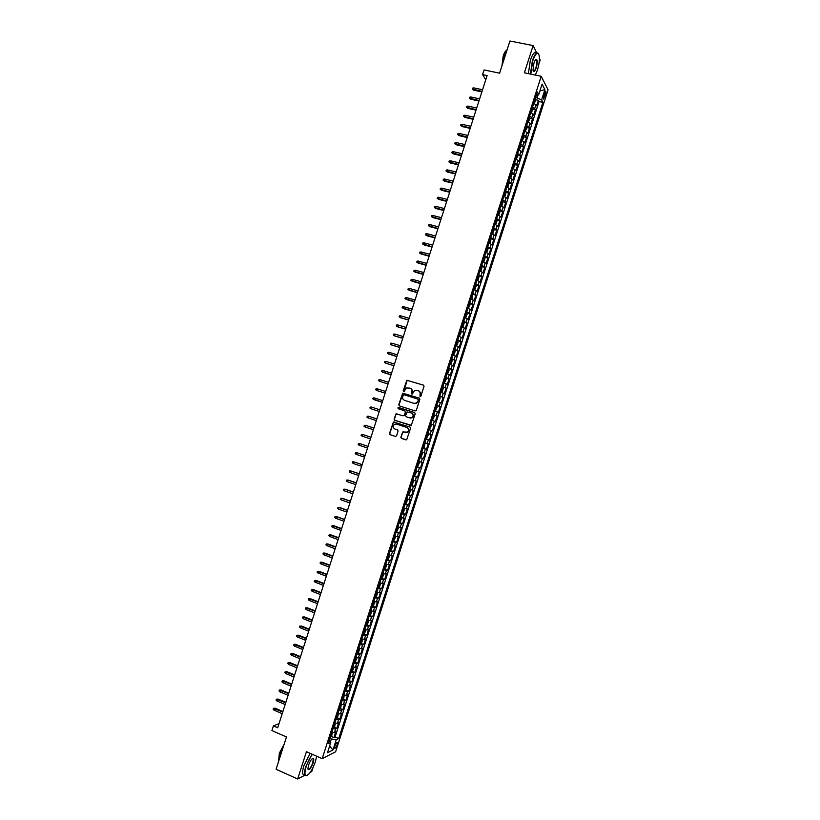 <?xml version="1.0" encoding="UTF-8"?>
<svg xmlns="http://www.w3.org/2000/svg" width="820" height="820" viewBox="0 0 820 820"><rect width="100%" height="100%" fill="white"/><g stroke="black" fill="none" stroke-linecap="round" stroke-linejoin="round"><path stroke-width="1.23" d="M420.035 396.675L420.865 396.214L424.032 386.322L423.448 385.123L406.853 380.265L403.235 390.668L404.147 391.447L406.32 387.973L409.949 388.116C411.599 388.823 412.224 390.115 411.814 391.97L411.404 393.241L412.327 394.02L414.469 390.556L418.159 390.679C419.809 391.396 420.434 392.688 420.035 394.543L420.035 396.675M535.562 59.809L536.567 60.014L535.706 59.655M337.122 744.826L337.399 742.582C336.764 742.1 335.913 743.217 334.857 745.944L334.57 748.188C335.216 748.67 336.067 747.543 337.122 744.826M400.836 437.193L401.421 438.413L406.669 439.766L410.574 428.255L409.99 427.035L393.415 421.992L389.49 433.462L390.074 434.672L395.404 436.435L396.583 435.789L398.089 431.105L397.505 429.895L394.861 429.024C392.821 427.712 392.678 426.154 394.41 424.34L396.449 424.063L406.863 427.456C408.883 428.747 409.057 430.295 407.366 432.13L402.743 431.976L400.836 437.193L401.728 438.495L406.074 439.92M536.731 52.962L533.113 45.592L509.927 41L499.595 73.185L484.066 69.946L482.56 74.63L487.111 75.583L277.693 727.74L273.429 725.874L271.922 730.569L286.467 736.954L276.094 769.262L297.66 779L304.907 775.187M533.113 45.592L524.369 72.806L541.22 76.291L322.198 758.643L306.434 751.694L297.66 779M415.156 410.943L416.345 410.297L419.871 399.309L419.276 398.1L402.692 393.19L398.735 404.67L399.319 405.88L415.156 410.943M415.217 413.782L411.291 425.303L394.697 420.27L394.112 419.061L396.039 413.844L403.194 415.812L404.362 415.166L405.367 412.06L404.783 410.851L398.12 408.708L398.018 407.478L414.633 412.573L415.217 413.782M310.226 772.378L311.754 771.579L313.025 767.602M538.914 63.888L540.175 59.962L539.427 58.435M331.27 736.421L333.914 737.569L335.708 731.983L334.416 732.588L335.606 728.857L333.002 728.755M334.252 727.125L336.897 728.262L338.691 722.676L337.409 723.25L338.609 719.519L336.005 719.406M337.225 717.818L339.89 718.955L341.673 713.38L340.402 713.923L341.602 710.192L339.008 710.058M340.197 708.521L342.873 709.659L344.666 704.072L343.395 704.595L344.595 700.854L342.012 700.7M343.17 699.224L345.856 700.352L347.649 694.765L346.388 695.257L347.588 691.526L345.015 691.352M346.142 689.928L348.848 691.045L350.632 685.469L349.381 685.93L350.581 682.199L348.008 682.004M349.105 680.62L351.831 681.748L353.625 676.162L352.385 676.602L353.574 672.871L351.011 672.656M352.077 671.324L354.814 672.441L356.608 666.865L355.378 667.275L356.577 663.544L354.014 663.308M355.05 662.027L357.797 663.144L359.59 657.568L358.371 657.947L359.57 654.216L357.018 653.96M358.022 652.73L360.79 653.847L362.573 648.261L361.364 648.62L362.563 644.889L360.011 644.602M360.995 643.433L363.772 644.54L365.566 638.964L364.357 639.293L365.556 635.561L363.014 635.264M363.957 634.137L366.755 635.244L368.549 629.668L367.35 629.965L368.549 626.234L366.017 625.916M366.929 624.84L369.738 625.947L371.532 620.361L370.343 620.637L371.542 616.906L369.02 616.568M369.892 615.543L372.731 616.64L374.514 611.064L373.336 611.31L374.535 607.579L372.013 607.22M372.864 606.246L375.714 607.343L377.497 601.767L376.329 601.982L377.528 598.251L375.017 597.872M375.827 596.95L378.696 598.047L380.49 592.47L379.322 592.655L380.521 588.924L378.02 588.524M378.799 587.653L381.679 588.75L383.473 583.174L382.315 583.327L383.514 579.607L381.013 579.186M381.761 578.366L384.662 579.453L386.456 573.877L385.308 574.01L386.507 570.279L384.016 569.838M384.723 569.07L387.645 570.156L389.438 564.58L388.301 564.683L389.5 560.952L387.009 560.49M387.696 559.773L390.627 560.859L392.421 555.284L391.294 555.355L392.493 551.634L390.012 551.153M390.658 550.486L393.61 551.563L395.404 545.987L394.287 546.038L395.486 542.307L393.016 541.805M393.21 541.169L396.593 542.266L398.387 536.69L397.28 536.71L398.479 532.99L396.009 532.467M396.214 531.842L399.586 532.979L401.369 527.393L400.273 527.393L401.472 523.662L399.012 523.119M399.36 522.545L402.569 523.683L404.352 518.107L403.266 518.066L404.465 514.345L402.005 513.781M402.189 513.197L405.551 514.386L407.335 508.81L406.259 508.748L407.458 505.017L405.008 504.433M405.172 503.921L408.534 505.089L410.318 499.513L409.252 499.431L410.441 495.7L408.001 495.095M408.155 494.634L411.517 495.803L413.3 490.227L412.245 490.104L413.434 486.383L411.005 485.758M411.127 485.348L414.5 486.506L416.283 480.93L415.227 480.786L416.427 477.055L413.997 476.41M414.11 476.071L417.482 477.219L419.266 471.643L418.22 471.469L419.42 467.738L417.001 467.072M417.093 466.785L420.465 467.923L422.249 462.347L421.213 462.152L422.413 458.421L419.994 457.734M420.065 457.509L423.448 458.636L425.231 453.06L424.207 452.835L425.406 449.104L422.997 448.396M423.048 448.222L426.42 449.339L428.214 443.763L427.199 443.507L428.388 439.786L425.99 439.059M426.031 438.946L429.403 440.053L431.197 434.477L430.182 434.19L431.381 430.469L428.993 429.721M429.003 429.67L432.386 430.756L434.18 425.19L433.175 424.873L434.374 421.152L431.986 420.383M434.374 421.152L435.369 421.47L437.162 415.894L433.77 414.817M433.78 414.776L436.168 415.555L437.367 411.835L438.351 412.183L440.145 406.607L436.752 405.541M436.783 405.449L439.161 406.248L440.35 402.517L441.334 402.897L443.118 397.321L439.725 396.255M439.776 396.111L442.144 396.931L443.343 393.2L444.317 393.61L446.101 388.034L442.708 386.978M442.769 386.773L445.137 387.614L446.336 383.883L447.3 384.313L449.083 378.748L445.68 377.702M445.772 377.436L448.13 378.297L449.319 374.576L450.272 375.027L452.066 369.461L448.663 368.426M448.765 368.098L451.123 368.979L452.312 365.259L453.255 365.74L455.049 360.175L451.635 359.15M451.758 358.77L454.106 359.672L455.305 355.941L456.238 356.454L458.031 350.888L454.618 349.873M454.762 349.433L457.099 350.355L458.288 346.635L459.22 347.167L461.004 341.602L457.591 340.597M457.755 340.095L460.081 341.038L461.281 337.317L462.203 337.891L463.987 332.315L460.573 331.321L461.106 332.776L459.425 336.169L460.912 331.557M460.748 330.767L463.074 331.731L464.274 328L465.176 328.605L466.969 323.029L463.618 322.065M463.751 321.43L466.067 322.414L467.256 318.693L468.158 319.318L469.952 313.742L466.805 312.851M466.744 312.102L469.05 313.107L470.249 309.386L471.141 310.032L472.925 304.466L469.532 303.4M469.737 302.775L472.043 303.789L473.232 300.069L474.124 300.745L475.907 295.18L472.525 294.083M472.73 293.437L475.026 294.482L476.225 290.762L477.096 291.469L478.89 285.893L475.866 285.063M475.723 284.109L478.019 285.175L479.218 281.444L480.079 282.183L481.863 276.617L478.859 275.797M478.726 274.782L481.012 275.858L482.201 272.137L483.062 272.896L484.845 267.33L481.852 266.531M481.719 265.444L483.995 266.551L485.194 262.83L486.034 263.62L487.828 258.054L484.845 257.254M484.712 256.117L486.988 257.244L488.177 253.523L489.017 254.333L490.801 248.767L487.838 247.988M487.705 246.789L489.97 247.937L491.17 244.216L491.99 245.057L493.783 239.491L490.831 238.722M490.698 237.462L492.963 238.63L494.152 234.899L494.972 235.781L496.756 230.205L493.814 229.457M493.691 228.134L495.946 229.323L497.145 225.592L497.955 226.494L499.739 220.928L496.807 220.18M496.684 218.807L498.929 220.016L500.128 216.285L500.928 217.218L502.721 211.652L499.8 210.914M499.677 209.479L501.922 210.709L503.111 206.978L503.91 207.942L505.694 202.366L502.793 201.648M502.68 200.152L504.905 201.402L506.104 197.671L506.883 198.655L508.677 193.089L505.776 192.382M505.673 190.824L507.898 192.095L509.087 188.374L509.866 189.379L511.649 183.813L508.769 183.116M508.666 181.497L510.88 182.788L512.08 179.067L512.838 180.103L514.632 174.537L511.752 173.85M511.659 172.169L513.873 173.481L515.062 169.76L515.821 170.826L517.605 165.261L514.745 164.584M514.653 162.852L516.856 164.174L518.045 160.453L518.793 161.55L520.587 155.984L517.727 155.318M517.645 153.524L519.839 154.877L521.038 151.147L521.776 152.274L523.56 146.708L520.72 146.052M520.638 144.197L522.832 145.571L524.021 141.85L524.749 142.998L526.543 137.432L523.703 136.786M523.631 134.88L525.815 136.263L527.004 132.543L527.731 133.721L529.515 128.156L526.686 127.52M526.624 125.552L528.797 126.967L529.997 123.246L530.704 124.445L532.498 118.879L529.679 118.254M529.617 116.235L531.79 117.66L532.979 113.939L533.687 115.169L535.47 109.603L532.6 106.907M532.662 108.998L535.47 109.603M544.429 93.09L543.404 99.056L545.566 95.274L545.935 91.338L544.429 93.09M541.22 76.291L548.078 89.821L335.616 751.796L322.198 758.643M333.914 737.569L335.103 737.006L338.711 738.564L542.922 102.315L541.62 99.886L535.665 97.365M338.711 738.564L336.241 739.753L332.951 750.033L327.446 752.801L330.788 742.397L328.226 743.627L537.397 91.973L538.75 94.505L542.071 84.132L544.91 89.636L541.62 99.886M335.103 737.006L539.078 101.495L538.443 100.327L536.659 105.893L533.892 103.217M531.79 117.66L532.498 118.879M528.797 126.967L529.515 128.156M525.815 136.263L526.543 137.432M522.832 145.571L523.56 146.708M519.839 154.877L520.587 155.984M516.856 164.174L517.605 165.261M513.873 173.481L514.632 174.537M510.88 182.788L511.649 183.813M507.898 192.095L508.677 193.089M504.905 201.402L505.694 202.366M501.922 210.709L502.721 211.652M498.929 220.016L499.739 220.928M495.946 229.323L496.756 230.205M492.963 238.63L493.783 239.491M489.97 247.937L490.801 248.767M486.988 257.244L487.828 258.054M483.995 266.551L484.845 267.33M481.012 275.858L481.863 276.617M478.019 285.175L478.89 285.893M475.026 294.482L475.907 295.18M472.043 303.789L472.925 304.466M469.05 313.107L469.952 313.742M466.067 322.414L466.969 323.029M463.074 331.731L463.987 332.315M460.081 341.038L461.004 341.602M457.099 350.355L458.031 350.888M454.106 359.672L455.049 360.175M451.123 368.979L452.066 369.461M448.13 378.297L449.083 378.748M445.137 387.614L446.101 388.034M442.144 396.931L443.118 397.321M439.161 406.248L440.145 406.607M436.168 415.555L437.162 415.894M432.386 430.756L431.381 430.469M429.403 440.053L428.388 439.786M426.42 449.339L425.406 449.104M423.448 458.636L422.413 458.421M420.465 467.923L419.42 467.738M417.482 477.219L416.427 477.055M414.5 486.506L413.434 486.383M411.517 495.803L410.441 495.7M408.534 505.089L407.458 505.017M405.551 514.386L404.465 514.345M402.569 523.683L401.472 523.662M399.586 532.979L398.479 532.99M396.593 542.266L395.486 542.307M393.61 551.563L392.493 551.634M390.627 560.859L389.5 560.952M387.645 570.156L386.507 570.279M384.662 579.453L383.514 579.607M381.679 588.75L380.521 588.924M378.696 598.047L377.528 598.251M375.714 607.343L374.535 607.579M372.731 616.64L371.542 616.906M369.738 625.947L368.549 626.234M366.755 635.244L365.556 635.561M363.772 644.54L362.563 644.889M360.79 653.847L359.57 654.216M357.797 663.144L356.577 663.544M354.814 672.441L353.574 672.871M351.831 681.748L350.581 682.199M348.848 691.045L347.588 691.526M345.856 700.352L344.595 700.854M342.873 709.659L341.602 710.192M339.89 718.955L338.609 719.519M336.897 728.262L335.606 728.857M330.388 741.957L331.352 738.943L329.937 738.328M537.182 97.693L538.166 94.628M530.806 74.128L532.733 60.813C535.768 52.787 537.951 51.178 539.273 55.975C539.693 59.911 539.078 64.606 537.428 70.049L535.347 75.02M278.995 723.67L273.429 725.874M482.56 74.63L485.788 79.714M535.644 99.732L538.443 100.327M539.078 101.495L542.922 102.315M536.423 95.007L538.75 94.505M532.979 113.939L530.806 112.504M529.997 123.246L527.813 121.821M527.004 132.543L524.82 131.149M524.021 141.85L521.827 140.466M521.038 151.147L518.834 149.793M518.045 160.453L515.841 159.121M515.062 169.76L512.848 168.438M512.08 179.067L509.855 177.766M509.087 188.374L506.862 187.093M506.104 197.671L503.869 196.421M503.111 206.978L500.876 205.748M500.128 216.285L497.883 215.076M497.145 225.592L494.89 224.403M494.152 234.899L491.897 233.731M491.17 244.216L488.904 243.058M488.177 253.523L485.911 252.386M485.194 262.83L482.918 261.713M482.201 272.137L479.915 271.041M479.218 281.444L476.922 280.378M476.225 290.762L473.929 289.706M473.232 300.069L470.936 299.034M470.249 309.386L467.943 308.371M467.256 318.693L464.94 317.699M464.274 328L461.947 327.036M461.281 337.317L458.954 336.364M458.288 346.635L455.961 345.702M455.305 355.941L452.958 355.029M452.312 365.259L449.965 364.367M449.319 374.576L446.972 373.705M446.336 383.883L443.968 383.042M443.343 393.2L440.976 392.37M440.35 402.517L437.982 401.708M437.367 411.835L434.979 411.045M430.787 424.114L433.175 424.873M427.794 433.452L430.182 434.19M424.791 442.79L427.199 443.507M421.798 452.127L424.207 452.835M418.794 461.476L421.213 462.152M415.801 470.813L418.22 471.469M412.798 480.151L415.227 480.786M409.805 489.489L412.245 490.104M406.802 498.837L409.252 499.431M403.809 508.174L406.259 508.748M400.806 517.512L403.266 518.066M397.813 526.86L400.273 527.393M394.809 536.198L397.28 536.71M391.816 545.546L394.287 546.038M388.813 554.884L391.294 555.355M385.81 564.232L388.301 564.683M382.817 573.569L385.308 574.01M379.814 582.918L382.315 583.327M376.81 592.265L379.322 592.655M373.817 601.614L376.329 601.982M370.814 610.961L373.336 611.31M367.811 620.299L370.343 620.637M363.26 634.495L364.623 633.378L365.525 630.58L364.808 629.678L367.35 629.965M360.267 643.833L361.63 642.685L362.532 639.897L361.815 639.005L364.357 639.293M358.811 648.343L361.364 648.62M355.818 657.691L358.371 657.947M352.815 667.039L355.378 667.275M349.812 676.397L352.385 676.602M346.809 685.745L349.381 685.93M343.805 695.093L346.388 695.257M340.812 704.441L343.395 704.595M337.809 713.8L340.402 713.923M334.806 723.148L337.409 723.25M330.788 742.397L329.189 740.655M331.915 732.526L334.416 732.588M331.352 738.943L336.241 739.753M539.867 90.999L544.91 89.636M332.951 750.033L329.64 745.974M420.147 396.695L420.322 394.656C420.732 392.821 420.117 391.54 418.487 390.812M410.287 388.239C411.906 388.967 412.521 390.248 412.111 392.083L411.937 394.112M423.653 385.215L407.15 380.388L403.768 391.54M419.44 398.171L402.999 393.303L399.043 404.772L399.545 405.951M418.303 399.945L417.892 399.094L403.963 394.697L402.712 396.501C402.302 398.346 402.928 399.627 404.567 400.355L414.079 403.368L416.509 403.05L418.589 400.047L417.944 399.114M418.589 400.047L416.796 403.153L414.377 403.471L404.875 400.457M410.646 425.447L394.697 420.27M397.023 413.823L395.927 414.489L394.43 419.153L395.004 420.363M403.194 415.812L404.67 415.258L405.664 412.152L404.783 410.851M414.694 412.593L398.838 407.509L398.397 408.801M409.856 417.964L411.927 417.677C413.659 415.842 413.505 414.284 411.455 412.983L407.017 411.906L405.603 415.566L406.177 416.775L410.154 418.056L412.224 417.769C413.957 415.945 413.803 414.377 411.753 413.085L411.455 412.983M403.655 431.904L402.651 432.581L401.144 437.275M405.562 432.509L407.663 432.212C409.354 430.377 409.19 428.829 407.161 427.548L406.863 427.456M396.572 424.104L407.161 427.548M394.348 421.952L393.313 422.628L389.808 433.534L390.381 434.754L395.609 436.476M534.291 103.402L535.685 100.44L535.306 98.492M534.384 101.383L534.732 100.265M473.683 90.138L472.33 89.042L472.617 88.129L473.786 87.873L473.683 90.138L481.873 91.901M472.33 89.042L482.037 91.399M473.786 87.873L482.56 89.759M530.407 74.046L532.395 60.639C534.835 53.812 536.895 51.516 538.566 53.751M536.27 67.773C534.763 71.781 533.676 72.58 533 70.182L533.922 63.15C534.824 60.516 535.685 59.245 536.516 59.347C537.582 60.475 537.5 63.283 536.27 67.773M533.205 71.012C534.005 71.658 534.917 70.53 535.942 67.599C536.926 64.216 537.131 61.695 536.567 60.014M502.855 63.048L504.566 55.001L507.385 48.923M501.963 65.805L503.224 55.924C504.238 52.91 505.304 51.086 506.432 50.461M528.377 73.626L530.355 60.229C532.703 53.597 534.732 51.24 536.434 53.146M312.481 754.359C310.011 757.362 307.93 761.37 306.229 766.382C304.681 771.497 304.548 774.572 305.819 775.587C308.832 775.392 312.03 770.769 315.403 761.708L316.633 756.194M306.906 775.587L305.43 775.761L304.814 774.972C304.251 773.27 304.589 770.39 305.86 766.331L312.102 754.195M313.148 762.866C310.667 768.924 308.925 770.872 307.92 768.709L308.556 765.203C310.267 760.642 311.866 758.336 313.353 758.264C313.988 758.777 313.916 760.314 313.148 762.866M307.971 769.119C309.273 769.826 310.872 767.725 312.779 762.805L313.26 758.797L312.543 758.408M278.626 761.36L279.876 754.738L283.177 747.184M278.749 759.586L279.323 753.221L284.058 744.447M304.661 774.9L302.918 774.121C302.344 772.419 302.683 769.539 303.954 765.48L310.196 753.354M531.278 112.709L532.703 109.726L532.313 107.809M532.611 108.158L531.165 112.658M531.391 110.69L531.749 109.572M470.762 99.24L469.399 98.144L469.696 97.231L470.864 96.986L470.762 99.24L478.941 101.024M469.399 98.144L479.105 100.532M470.864 96.986L479.628 98.892M528.264 122.026L529.72 119.023L529.33 117.117M528.797 118.91L528.398 119.997M467.841 108.342L466.477 107.256L466.775 106.344L467.933 106.098L467.841 108.342L476.01 110.146M466.477 107.256L476.164 109.675M467.933 106.098L476.697 108.025M525.251 131.333L526.737 128.309L526.337 126.423M526.645 126.762L525.189 131.302M525.415 129.314L525.774 128.197M464.919 117.434L463.556 116.358L463.843 115.446L465.012 115.21L464.919 117.434L473.089 119.269M463.556 116.358L473.232 118.808M465.012 115.21L473.765 117.168M522.237 140.65L523.755 137.596L523.355 135.73M522.822 137.535L522.463 138.652M461.998 126.536L460.625 125.46L460.922 124.558L462.08 124.322L461.998 126.536L470.157 128.392M460.625 125.46L470.301 127.951M462.08 124.322L470.823 126.3M520.669 145.376L519.203 149.947L520.772 146.882L520.362 145.048M519.829 146.841L519.439 147.928M459.077 135.638L457.703 134.572L457.99 133.66L459.159 133.434L459.077 135.638L467.226 137.514M457.703 134.572L467.359 137.083M459.159 133.434L467.892 135.443M516.221 159.275L517.789 156.179L517.379 154.355M516.446 157.245L516.805 156.128M456.156 144.74L454.782 143.684L455.069 142.772L456.227 142.547L456.156 144.74L464.294 146.636M454.782 143.684L464.428 146.226M456.227 142.547L464.96 144.576M514.693 163.979L513.217 168.592L514.806 165.466L514.386 163.672M513.463 166.552L513.884 165.486M453.234 153.842L451.851 152.786L452.148 151.874L453.296 151.659L453.234 153.842L461.363 155.769M451.851 152.786L461.496 155.359M453.296 151.659L462.019 153.719M510.163 177.899L510.932 177.55L511.834 174.762L511.393 172.979M510.87 174.773L510.47 175.869M450.303 162.944L448.929 161.899L449.216 160.986L450.375 160.781L450.303 162.944L458.431 164.892M448.929 161.899L458.564 164.502M450.375 160.781L459.087 162.862M507.057 187.175L507.949 186.837L508.851 184.049L508.41 182.296M508.718 182.593L506.914 186.95M507.477 185.176L507.836 184.059M447.382 172.046L445.998 171.011L446.295 170.099L447.443 169.894L447.382 172.046L455.51 174.014M445.998 171.011L455.623 173.645M447.443 169.894L456.156 171.995M503.941 196.451L504.966 196.134L505.868 193.346L505.417 191.603M505.735 191.9L504.259 196.513M504.495 194.494L504.925 193.428M444.46 181.148L443.077 180.113L443.374 179.201L444.522 179.006L444.46 181.148L452.578 183.137M443.077 180.113L452.691 182.788M444.522 179.006L453.214 181.138M500.887 205.738L501.983 205.42L502.885 202.632L502.424 200.921M501.901 202.714L501.502 203.811M441.539 190.25L440.155 189.225L440.442 188.313L441.59 188.128L441.539 190.25L449.647 192.269M440.155 189.225L449.749 191.921M441.59 188.128L450.282 190.281M497.894 215.045L499.001 214.717L499.903 211.929L499.441 210.238M498.908 212.031L498.509 213.118M438.618 199.352L437.224 198.337L437.521 197.425L438.659 197.241L438.618 199.352L446.715 201.392M437.224 198.337L446.818 201.064M438.659 197.241L447.351 199.424M494.911 224.352L496.018 224.014L496.92 221.226L496.448 219.545M496.776 219.821L494.952 224.208M495.526 222.435L495.885 221.318M435.686 208.464L434.303 207.45L434.59 206.537L435.738 206.353L435.686 208.464L443.784 210.525M434.303 207.45L443.886 210.207M435.738 206.353L444.409 208.567M491.918 233.659L493.035 233.3L493.937 230.512L493.455 228.862M493.783 229.139L491.969 233.526M492.933 230.656L492.533 231.752M432.765 217.566L431.371 216.562L431.668 215.65L432.806 215.475L432.765 217.566L440.852 219.647M431.371 216.562L440.945 219.35M432.806 215.475L441.478 217.7M488.935 242.966L490.053 242.597L490.944 239.809L490.473 238.179M489.94 239.973L489.54 241.07M429.844 226.668L428.45 225.674L428.737 224.762L429.875 224.598L429.844 226.668L437.921 228.78M428.45 225.674L438.013 228.493M429.875 224.598L438.536 226.843M485.942 252.273L487.07 251.894L487.961 249.106L487.48 247.496M487.808 247.753L485.983 252.15M486.947 249.29L486.588 250.407M426.912 235.77L425.518 234.786L425.816 233.874L426.953 233.71L426.912 235.77L434.989 237.902M425.518 234.786L435.071 237.636M426.953 233.71L435.604 235.986M482.959 261.59L484.087 261.19L484.979 258.402L484.487 256.814M484.815 257.06L482.99 261.467M483.564 259.694L483.923 258.577M423.991 244.883L422.597 243.899L422.884 242.986L424.022 242.833L423.991 244.883L432.058 247.035M422.597 243.899L432.14 246.779M424.022 242.833L432.663 245.129M479.966 270.897L481.104 270.487L481.996 267.699L481.494 266.131M480.971 267.914L480.571 269.011M421.07 253.985L419.666 253.011L419.963 252.099L421.09 251.945L421.07 253.985L429.126 256.168M419.666 253.011L429.198 255.922M421.09 251.945L429.731 254.282M476.984 280.204L478.121 279.784L479.013 276.996L478.511 275.448M478.839 275.684L477.014 280.102M477.978 277.232L477.619 278.349M418.149 263.097L416.744 262.123L417.031 261.211L418.169 261.067L417.636 262.707L418.149 263.097L426.195 265.29M416.744 262.123L426.267 265.065M418.169 261.067L426.8 263.425M473.991 289.521L475.139 289.081L476.03 286.293L475.518 284.765M475.856 284.991L474.021 289.419M474.985 286.549L474.585 287.646M415.217 272.199L413.813 271.236L414.11 270.323L415.238 270.19L414.705 271.83L415.217 272.199L423.263 274.423M413.813 271.236L423.325 274.208M415.238 270.19L423.858 272.568M471.387 298.921L472.156 298.377L472.863 294.308L471.367 298.931M472.002 295.866L471.602 296.973M412.296 281.311L410.881 280.348L411.179 279.435L412.306 279.312L411.783 280.952L412.296 281.311L420.332 283.556M410.881 280.348L420.393 283.361M412.306 279.312L420.916 281.711M468.394 308.228L470.065 304.886L469.87 303.584L468.374 308.248M469.009 305.194L468.609 306.29M417.452 292.504L407.96 289.47L408.247 288.558L409.375 288.435L408.852 290.075L409.364 290.413L417.4 292.689M409.375 288.435L417.985 290.854M465.022 317.453L466.18 316.971L467.082 314.183L466.549 312.717M466.887 312.933L465.053 317.381M466.016 314.511L465.616 315.608M414.52 301.647L405.029 298.582L405.326 297.67L406.453 297.558L405.92 299.197L406.443 299.526L414.469 301.811M406.453 297.558L415.043 300.007M462.039 326.77L463.197 326.268L464.089 323.48L463.556 322.034M463.023 323.828L462.623 324.925M411.578 310.8L402.107 307.695L402.394 306.782L403.522 306.67L402.989 308.32L403.522 308.638L411.537 310.944M403.522 306.67L412.111 309.15M460.03 333.145L459.63 334.242M408.647 319.943L400.058 317.442L399.176 316.817L399.473 315.905L400.59 315.792L400.058 317.442L400.59 317.74L408.596 320.077M400.59 315.792L409.17 318.293M456.053 345.394L457.232 344.871L458.124 342.083L457.57 340.679M457.919 340.874L456.074 345.333M457.037 342.463L456.637 343.57M405.705 329.087L397.136 326.565L396.244 325.93L396.542 325.017L397.659 324.915L397.136 326.565L397.669 326.852L405.664 329.209M397.659 324.915L406.238 327.446M453.07 354.711L454.239 354.168L455.141 351.38L454.577 349.996M454.054 351.79L453.655 352.887M402.774 338.24L394.205 335.687L393.323 335.052L393.61 334.14L394.727 334.037L394.205 335.687L394.738 335.964L402.733 338.342M394.727 334.037L403.296 336.589M450.077 364.018L451.256 363.465L452.158 360.677L451.584 359.314M451.943 359.498L450.088 363.977M451.061 361.107L450.662 362.204M399.832 347.383L391.273 344.81L390.392 344.164L390.689 343.252L391.796 343.17L391.273 344.81L391.816 345.077L399.801 347.475M391.796 343.17L400.365 345.743M447.084 373.336L448.273 372.772L449.165 369.984L448.591 368.641M448.95 368.815L447.464 373.428M448.068 370.425L447.669 371.532M396.89 356.536L387.46 353.287L387.757 352.374L388.875 352.292L388.342 353.933L396.87 356.608M388.875 352.292L397.423 354.886M444.46 382.766L446.182 379.281L445.598 377.958M445.957 378.133L444.481 382.745M445.075 379.752L444.676 380.849M393.959 365.689L385.41 363.055L384.539 362.399L384.826 361.487L385.943 361.415L385.41 363.055L393.938 365.751M385.943 361.415L394.481 364.039M442.964 387.45L441.109 391.95L442.298 391.376L443.2 388.577L442.605 387.286M442.082 389.069L441.683 390.176M391.017 374.832L381.607 371.521L381.905 370.609L383.012 370.537L382.479 372.178L391.007 374.883M383.012 370.537L391.55 373.192M439.981 396.767L438.116 401.267L439.315 400.672L440.207 397.884L439.612 396.603M439.089 398.397L438.69 399.494M388.075 383.985L379.547 381.31L378.676 380.644L378.973 379.732L380.08 379.66L379.547 381.31L388.065 384.016M380.08 379.66L388.608 382.335M435.481 410.717L437.224 407.191L436.63 405.931M436.096 407.714L435.697 408.821M377.19 390.627L385.133 393.149L377.19 390.627M377.149 388.793L376.616 390.433L375.744 389.756L376.042 388.844L377.149 388.793L385.666 391.488M432.499 420.035L434.241 416.488L433.636 415.258M433.995 415.402L432.519 420.014M433.103 417.042L432.704 418.149M382.202 402.282L372.823 398.879L373.11 397.966L374.217 397.915L373.684 399.555L382.202 402.292M374.217 397.915L382.735 400.642M431.002 424.688L431.248 425.795L429.526 429.331L431.002 424.719M430.11 426.369L429.752 427.486M370.763 408.688L369.892 408.001L370.189 407.089L371.286 407.038L379.793 409.785L371.286 407.038L370.763 408.688L379.26 411.435M428.009 434.016L428.265 435.102L426.533 438.649L428.009 434.036M426.759 436.804L427.077 435.676M367.832 417.81L366.96 417.124L367.257 416.211L368.354 416.17L376.851 418.938L368.928 416.334L368.354 416.17L367.832 417.81L376.329 420.588M425.016 443.333L424.381 447.197L423.151 447.894M423.52 447.986L425.026 443.353M423.766 446.131L424.083 445.004M373.93 428.05L365.423 425.293L364.9 426.943L373.387 429.741M364.9 426.943L364.029 426.246L364.326 425.334L365.423 425.293L373.91 428.091M420.158 457.222L421.398 456.494L422.29 453.706L421.654 452.558M420.773 455.459L421.234 454.403M370.988 437.193L362.491 434.426L361.968 436.066L370.445 438.895M361.968 436.066L361.107 435.358L361.394 434.456L362.491 434.426L370.978 437.244M419.03 461.967L419.307 463.013L417.564 466.611L419.04 461.998M417.78 464.786L418.241 463.73M368.057 446.336L359.56 443.548L359.037 445.198L367.503 448.048M359.037 445.198L358.176 444.481L358.463 443.569L359.56 443.548L368.036 446.398M416.037 471.295L416.324 472.32L414.571 475.928L416.047 471.315M415.145 472.986L414.787 474.114M365.125 455.469L356.628 452.681L356.106 454.321L364.572 457.201M356.106 454.321L355.244 453.603L355.542 452.691L356.628 452.681L365.095 455.551M411.179 485.194L412.439 484.415L413.331 481.627L412.675 480.53M411.794 483.441L412.255 482.385M362.184 464.612L353.697 461.814L353.174 463.454L361.63 466.354M353.174 463.454L352.313 462.736L352.61 461.824L353.697 461.814L362.153 464.704M408.186 494.521L409.446 493.722L410.348 490.934L409.682 489.858M408.585 494.573L409.703 489.806M408.801 492.769L409.262 491.713M359.252 473.745L350.765 470.936L350.232 472.586L358.688 475.508M350.232 472.586L349.381 471.859L349.679 470.946L350.765 470.936L359.221 473.857M405.193 503.859L406.464 503.029L407.356 500.241L406.689 499.195M405.592 503.9L406.71 499.134M405.808 502.096L406.279 501.04M356.321 482.888L348.438 480.141L347.834 480.069L347.301 481.709L355.747 484.661M347.301 481.709L346.45 480.981L346.747 480.069L347.834 480.069L356.28 483.011M402.2 513.187L403.471 512.336L404.373 509.548L403.696 508.523M402.815 511.424L403.286 510.368M353.379 492.031L345.507 489.263L344.902 489.202L344.369 490.842L352.805 493.814M344.369 490.842L343.529 490.104L343.816 489.191L344.902 489.202L353.338 492.174M399.207 522.514L400.488 521.643L401.38 518.855L400.703 517.851M399.822 520.751L400.293 519.695M350.447 501.174L342.586 498.375L341.971 498.334L341.438 499.974L349.873 502.978M341.438 499.974L340.597 499.226L340.884 498.314L341.971 498.334L350.396 501.327M396.593 531.883L398.397 528.162L397.71 527.178M396.818 530.079L397.3 529.023M347.516 510.306L339.654 507.498L339.039 507.467L338.506 509.107L346.932 512.131M338.506 509.107L337.666 508.349L337.953 507.436L339.039 507.467L347.454 510.481M395.107 536.577L393.62 541.19L395.404 537.469L394.717 536.505M393.784 539.396L394.307 538.361M344.574 519.449L336.723 516.61L335.575 518.24L343.99 521.284M335.575 518.24L334.734 517.481L335.021 516.569L336.108 516.6L344.513 519.634M390.217 550.507L391.519 549.574L392.421 546.776L391.714 545.833M390.832 548.734L391.314 547.688M332.643 527.373L331.803 526.604L332.09 525.692L333.801 525.733L333.166 525.722L332.643 527.373L341.048 530.448M332.09 525.692L341.581 528.797M333.801 525.733L341.643 528.592M387.224 559.834L388.536 558.881L389.428 556.083L388.721 555.171M387.839 558.072L388.321 557.016M329.712 536.505L328.871 535.737L329.158 534.814L330.87 534.855L330.234 534.855L329.712 536.505L338.106 539.601M329.158 534.814L338.639 537.951M330.87 534.855L338.701 537.736M384.231 569.162L385.543 568.188L386.445 565.4L385.728 564.498M384.846 567.399L385.328 566.343M326.78 545.638L325.94 544.859L326.237 543.947L327.938 543.967L326.78 545.638L335.165 548.754M326.237 543.947L335.698 547.114M327.938 543.967L335.769 546.878M381.238 578.5L382.561 577.505L383.452 574.707L382.735 573.826M381.648 578.489L382.766 573.713M381.853 576.726L382.335 575.681M323.838 554.771L323.008 553.982L323.305 553.069L325.007 553.09L323.838 554.771L332.223 557.918M323.305 553.069L332.756 556.268M325.007 553.09L332.838 556.021M378.235 587.827L379.568 586.812L380.47 584.024L379.742 583.163M378.655 587.817L379.773 583.04M378.85 586.064L379.168 584.937M320.907 563.904L320.077 563.114L320.374 562.202L322.086 562.212L320.907 563.904L329.281 567.071M320.374 562.202L329.814 565.431M322.086 562.212L329.896 565.164M375.242 597.165L376.585 596.12L377.477 593.332L376.739 592.491M375.662 597.144L376.78 592.368M375.857 595.392L376.175 594.264M317.976 573.036L317.145 572.247L317.442 571.325L319.154 571.335L317.976 573.036L326.339 576.234M317.442 571.325L326.872 574.584M319.154 571.335L326.965 574.307M372.249 606.492L373.592 605.437L374.484 602.639L373.746 601.829M372.669 606.462L373.787 601.695M372.813 604.719L373.356 603.674M315.044 582.169L314.214 581.37L314.511 580.457L316.223 580.457L315.044 582.169L323.398 585.398M314.511 580.457L323.931 583.748M316.223 580.457L324.023 583.461M369.256 615.83L370.599 614.754L371.501 611.956L370.753 611.156M369.676 615.789L370.794 611.023M369.82 614.057L370.363 613.011M312.112 591.312L311.282 590.502L311.579 589.59L313.291 589.58L312.112 591.312L320.456 594.551M311.579 589.59L320.989 592.901M313.291 589.58L321.091 592.604M366.253 625.158L367.616 624.061L368.508 621.273L367.749 620.494M366.827 623.374L367.37 622.339M309.171 600.445L308.351 599.625L308.638 598.713L310.36 598.702L309.171 600.445L317.514 603.715M308.638 598.713L318.047 602.064M310.36 598.702L318.15 601.747M363.69 634.454L364.756 629.832M363.875 632.722L364.367 631.677M306.239 609.578L305.419 608.758L305.706 607.845L307.438 607.825L306.239 609.578L314.572 612.878M305.706 607.845L315.106 611.228M307.438 607.825L315.218 610.89M360.687 643.782L361.763 639.159M360.882 642.06L361.374 641.004M303.308 618.721L302.488 617.89L302.775 616.978L304.507 616.947L303.308 618.721L311.631 622.042M302.775 616.978L312.164 620.391M304.507 616.947L312.276 620.043M357.264 653.171L358.647 652.002L359.539 649.204L358.76 648.497M357.694 653.109L358.934 648.374M357.879 651.398L358.381 650.342M300.376 627.853L299.556 627.023L299.843 626.111L301.575 626.07L300.376 627.853L308.689 631.195M299.843 626.111L309.222 629.545M301.575 626.07L309.335 629.186M354.271 662.498L355.654 661.32L356.556 658.521L355.767 657.835M354.701 662.437L356.064 657.753M354.886 660.725L355.388 659.68M297.434 636.996L296.625 636.156L296.912 635.244L298.644 635.192L297.434 636.996L305.747 640.358M296.912 635.244L306.28 638.708M298.644 635.192L306.403 638.329M351.278 671.836L352.661 670.637L353.563 667.839L352.774 667.172M351.893 670.063L352.2 668.946M294.503 646.129L293.683 645.289L293.98 644.366L295.712 644.325L294.503 646.129L302.805 649.522M293.98 644.366L303.338 647.872M295.712 644.325L303.462 647.482M348.715 681.102L350.191 676.479L349.679 679.954L348.274 681.174M348.848 679.401L349.402 678.345M291.571 655.272L290.752 654.411L291.049 653.499L292.781 653.448L291.571 655.272L299.864 658.685M291.049 653.499L300.397 657.035M292.781 653.448L300.53 656.625M345.722 690.43L347.198 685.827L346.686 689.261L345.281 690.512M345.845 688.739L346.204 687.621M288.63 664.405L287.82 663.544L288.117 662.632L289.849 662.57L288.63 664.405L296.922 667.849M288.117 662.632L297.455 666.199M289.849 662.57L297.588 665.778M344.236 695.186L343.693 698.578L342.278 699.849M342.904 698.076L343.211 696.959M285.698 673.548L284.888 672.677L285.186 671.764L286.918 671.693L285.698 673.548L293.98 677.012M285.186 671.764L294.513 675.362M286.918 671.693L294.646 674.932M341.253 704.544L340.7 707.896L339.285 709.187M339.9 707.414L340.218 706.297M282.767 682.681L281.957 681.82L282.244 680.897L283.986 680.825L282.767 682.681L291.038 686.176M282.244 680.897L291.571 684.526M283.986 680.825L291.715 684.075M338.27 713.892L337.717 717.213L336.292 718.525M336.907 716.752L337.215 715.634M279.825 691.824L279.026 690.952L279.312 690.04L281.065 689.948L279.825 691.824L288.097 695.339M279.312 690.04L288.619 693.689M281.065 689.948L288.773 693.228M335.298 723.25L334.724 726.53L333.289 727.863M333.863 726.089L334.222 724.972M276.893 700.967L276.084 700.085L276.381 699.173L278.134 699.081L276.893 700.967L285.155 704.513M276.381 699.173L285.678 702.863M278.134 699.081L285.832 702.381M332.315 732.598L331.731 735.847L330.296 737.211M330.86 735.427L331.218 734.31M273.962 710.11L273.152 709.218L273.449 708.306L275.202 708.203L273.962 710.11L282.203 713.677M273.449 708.306L282.736 712.026M275.202 708.203L282.9 711.524M534.773 108.363L535.962 104.642M543.845 94.905L545.566 95.274M543.342 96.975L544.91 97.313M534.158 103.34L535.603 98.851M528.182 121.985L529.628 117.465M522.196 140.63L523.652 136.069M516.21 159.275L517.686 154.683M510.235 177.899L511.711 173.286M501.266 205.82L502.752 201.207M498.283 215.127L499.759 210.514M489.314 243.048L490.801 238.446M480.356 270.979L481.832 266.377M462.418 326.852L463.894 322.25M453.45 354.804L454.926 350.191M435.502 410.697L436.988 406.084M420.547 457.293L422.033 452.681M411.578 485.255L413.054 480.643M402.599 513.217L404.075 508.605M399.606 522.545L401.093 517.922M396.613 531.862L398.1 527.25M390.627 550.507L392.114 545.894M387.634 559.834L389.121 555.222M384.641 569.162L386.128 564.549M366.683 625.117L368.159 620.504M351.708 671.764L353.194 667.152M342.719 699.757L344.195 695.175M339.726 709.095L341.192 704.524M336.733 718.422L338.188 713.882M333.74 727.76L335.195 723.23M330.737 737.088L332.192 732.578M545.392 91.225L545.935 91.338M302.918 774.121L304.814 774.972M313.26 758.797L312.481 758.449"/></g></svg>
